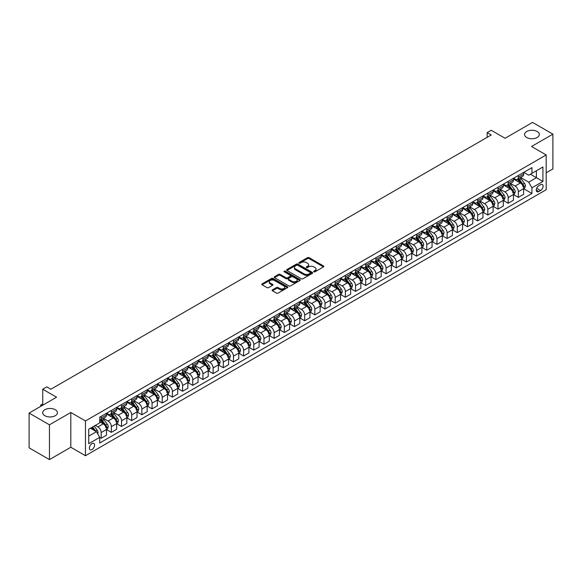 <?xml version="1.0" encoding="UTF-8"?>
<svg xmlns="http://www.w3.org/2000/svg" width="582" height="582" viewBox="0 0 582 582"><rect width="100%" height="100%" fill="white"/><g stroke="black" fill="none" stroke-linecap="round" stroke-linejoin="round"><path stroke-width="0.87" d="M313.894 271.794A0.793 0.458 0 0 0 315.015 271.794L323.505 266.891A1.128 0.655 0 0 0 323.832 266.432A1.128 0.655 0 0 0 323.505 265.967L309.122 257.666A1.128 0.655 0 0 0 307.522 257.666L299.032 262.569A0.793 0.458 0 0 0 300.152 263.21L301.25 262.577A3.616 2.088 0 0 1 306.365 262.577L307.565 263.268A3.616 2.088 0 0 1 308.62 264.745A3.616 2.088 0 0 1 307.565 266.221L306.467 266.854A0.793 0.458 0 0 0 307.587 267.502L308.686 266.869A3.616 2.088 0 0 1 313.793 266.869L314.993 267.56A3.616 2.088 0 0 1 316.055 269.037A3.616 2.088 0 0 1 314.993 270.514L313.894 271.147A0.793 0.458 0 0 0 313.894 271.794L313.894 271.147M55.268 409.706A7.37 4.256 0 0 0 47.244 408.79A7.37 4.256 0 0 0 42.69 412.718A7.37 4.256 0 0 0 44.85 415.723A7.37 4.256 0 0 0 52.882 416.647A7.37 4.256 0 0 0 57.429 412.718A7.37 4.256 0 0 0 55.268 409.706M537.15 131.496A7.37 4.256 0 0 0 529.118 130.579A7.37 4.256 0 0 0 524.571 134.507A7.37 4.256 0 0 0 526.732 137.512A7.37 4.256 0 0 0 534.756 138.436A7.37 4.256 0 0 0 539.31 134.507A7.37 4.256 0 0 0 537.15 131.496M91.978 449.61A3.681 2.124 120 0 0 94.386 446.365A3.681 2.124 120 0 0 93.826 443.411A3.681 2.124 120 0 0 91.978 443.593A3.681 2.124 120 0 0 89.577 446.838A3.681 2.124 120 0 0 90.137 449.791A3.681 2.124 120 0 0 91.978 449.61M272.449 289.865A1.128 0.655 0 0 0 272.121 290.323A1.128 0.655 0 0 0 272.449 290.789L276.486 293.117A1.128 0.655 0 0 0 278.08 293.117L287.508 287.675A1.128 0.655 0 0 0 287.843 287.21A1.128 0.655 0 0 0 287.508 286.751L273.125 278.443A1.128 0.655 0 0 0 271.532 278.443L262.104 283.892A1.128 0.655 0 0 0 261.769 284.351A1.128 0.655 0 0 0 262.104 284.809L266.978 287.624A1.128 0.655 0 0 0 268.571 287.624L272.609 285.296A1.128 0.655 0 0 0 272.936 284.838A1.128 0.655 0 0 0 272.609 284.372L270.193 282.976A3.019 1.746 0 0 1 269.306 281.746A3.019 1.746 0 0 1 271.176 280.131A3.019 1.746 0 0 1 274.464 280.509L283.936 285.98A3.019 1.746 0 0 1 284.816 287.21A3.019 1.746 0 0 1 282.954 288.825A3.019 1.746 0 0 1 279.658 288.446L278.08 287.537A1.128 0.655 0 0 0 276.486 287.537L272.449 289.865L272.449 290.789L276.486 288.476L276.486 287.537M546.185 172.81L552.9 168.933L552.9 134.151L532.552 122.402L505.081 138.269L491.237 130.273L487.17 132.623L491.237 134.973L50.874 389.22L46.807 386.87L42.733 389.22L42.733 405.196M49.448 424.816L49.448 459.598L70.815 447.26L70.815 412.485L49.448 424.816L29.1 413.067L56.57 397.208L42.733 389.22M70.815 412.485L85.467 420.939L546.185 154.95L546.185 189.725L85.467 455.721L85.467 420.939M552.9 134.151L531.533 146.489L546.185 154.95M301.331 278.771A1.128 0.655 0 0 0 302.931 278.771L312.359 273.329A1.128 0.655 0 0 0 312.687 272.863A1.128 0.655 0 0 0 312.359 272.405L297.977 264.097A1.128 0.655 0 0 0 296.376 264.097L286.948 269.546A1.128 0.655 0 0 0 286.62 270.004A1.128 0.655 0 0 0 286.948 270.463L301.331 278.771M284.511 271.961A0.793 0.458 0 0 1 285.311 272.078L285.311 271.132L299.934 279.578A1.128 0.655 0 0 1 300.261 280.037A1.128 0.655 0 0 1 299.934 280.502L290.505 285.944A1.128 0.655 0 0 1 288.905 285.944L274.529 277.636L274.529 276.719A1.128 0.655 0 0 0 274.195 277.178A1.128 0.655 0 0 0 274.529 277.636M274.529 276.719L278.56 274.384A1.128 0.655 0 0 1 280.16 274.384L285.995 277.752A1.128 0.655 0 0 0 287.588 277.752L290.265 276.21A1.128 0.655 0 0 0 290.6 275.744A1.128 0.655 0 0 0 290.265 275.286L284.191 271.779A0.793 0.458 0 0 1 285.311 271.132M49.448 459.598L29.1 447.849L29.1 413.067M540.569 184.698L538.779 185.731A3.572 2.059 120 0 0 536.444 188.874A3.572 2.059 120 0 0 536.99 191.733A3.572 2.059 120 0 0 538.779 191.558L540.569 190.525A3.572 2.059 120 0 0 542.897 187.382A3.572 2.059 120 0 0 542.351 184.523A3.572 2.059 120 0 0 540.569 184.698M523.756 172.359L528.682 175.204L531.941 173.327L531.941 167.638L99.711 417.185L99.711 422.867L88.726 429.21L88.726 443.688L99.711 437.344L99.711 443.026L531.941 193.486L531.941 187.797L528.682 182.159L520.592 177.488M531.941 173.327L542.926 166.983L542.926 181.453L531.941 187.797M70.815 447.26L85.467 455.721M487.17 132.623L487.17 137.323M530.391 174.214L536.415 177.692L536.415 170.737L542.926 166.983M528.682 182.159L536.415 177.692L542.926 181.453M88.726 436.165L96.459 431.706L90.436 428.228M99.711 437.388L101.181 438.239L101.181 432.55A4.605 2.655 -120 0 0 97.921 426.912L95.317 425.406M101.181 438.239L106.47 435.183L106.47 429.494A4.605 2.655 -120 0 0 103.21 423.856L99.711 421.834M106.593 429.611L111.351 432.361L111.351 426.671A4.605 2.655 -120 0 0 108.099 421.033L103.421 418.334M111.351 432.361L116.647 429.305L116.647 423.623A4.605 2.655 -120 0 0 113.388 417.978L106.47 413.984M116.764 423.74L121.529 426.49L121.529 420.801A4.605 2.655 -120 0 0 118.27 415.162L113.599 412.463M121.529 426.49L126.818 423.434L126.818 417.745A4.605 2.655 -120 0 0 123.566 412.107L116.647 408.113M126.941 417.861L131.699 420.611L131.699 414.93A4.605 2.655 -120 0 0 128.447 409.284L123.77 406.585M131.699 420.611L136.996 417.556L136.996 411.874A4.605 2.655 -120 0 0 133.736 406.229L126.818 402.235M137.119 411.991L141.877 414.74L141.877 409.051A4.605 2.655 -120 0 0 138.625 403.413L133.947 400.714M141.877 414.74L147.166 411.685L147.166 405.996A4.605 2.655 -120 0 0 143.914 400.358L136.996 396.364M147.29 406.112L152.055 408.862L152.055 403.181A4.605 2.655 -120 0 0 148.796 397.535L144.125 394.836M152.055 408.862L157.344 405.807L157.344 400.125A4.605 2.655 -120 0 0 154.085 394.48L147.166 390.486M157.467 400.241L162.225 402.991L162.225 397.302A4.605 2.655 -120 0 0 158.973 391.664L154.295 388.965M162.225 402.991L167.521 399.936L167.521 394.247A4.605 2.655 -120 0 0 164.262 388.609L157.344 384.615M167.638 394.363L172.403 397.113L172.403 391.431A4.605 2.655 -120 0 0 169.144 385.786L164.473 383.087M172.403 397.113L177.692 394.058L177.692 388.376A4.605 2.655 -120 0 0 174.44 382.738L167.521 378.737M177.816 388.492L182.581 391.242L182.581 385.553A4.605 2.655 -120 0 0 179.321 379.915L174.644 377.216M182.581 391.242L187.87 388.187L187.87 382.498A4.605 2.655 -120 0 0 184.61 376.86L177.692 372.866M187.993 382.614L192.751 385.364L192.751 379.682A4.605 2.655 -120 0 0 189.499 374.037L184.821 371.338M192.751 385.364L198.04 382.309L198.04 376.627A4.605 2.655 -120 0 0 194.788 370.989L187.87 366.995M198.164 376.743L202.929 379.493L202.929 373.804A4.605 2.655 -120 0 0 199.67 368.166L194.999 365.467M202.929 379.493L208.218 376.438L208.218 370.749A4.605 2.655 -120 0 0 204.959 365.11L198.04 361.116M208.341 370.865L213.099 373.615L213.099 367.933A4.605 2.655 -120 0 0 209.847 362.295L205.17 359.596M213.099 373.615L218.395 370.559L218.395 364.878A4.605 2.655 -120 0 0 215.136 359.24L208.218 355.246M218.512 364.994L223.277 367.744L223.277 362.055A4.605 2.655 -120 0 0 220.018 356.417L215.347 353.718M223.277 367.744L228.566 364.688L228.566 358.999A4.605 2.655 -120 0 0 225.314 353.361L218.395 349.367M228.69 359.123L233.455 361.866L233.455 356.184A4.605 2.655 -120 0 0 230.196 350.546L225.518 347.847M233.455 361.866L238.744 358.818L238.744 353.128A4.605 2.655 -120 0 0 235.484 347.49L228.566 343.496M238.867 353.245L243.625 355.995L243.625 350.306A4.605 2.655 -120 0 0 240.373 344.668L235.695 341.969M243.625 355.995L248.914 352.939L248.914 347.25A4.605 2.655 -120 0 0 245.662 341.612L238.744 337.618M249.038 347.374L253.803 350.117L253.803 344.435A4.605 2.655 -120 0 0 250.544 338.797L245.873 336.098M253.803 350.117L259.092 347.068L259.092 341.379A4.605 2.655 -120 0 0 255.833 335.741L248.914 331.747M259.216 341.496L263.973 344.246L263.973 338.557A4.605 2.655 -120 0 0 260.721 332.919L256.044 330.22M263.973 344.246L269.27 341.19L269.27 335.501A4.605 2.655 -120 0 0 266.01 329.863L259.092 325.869M269.386 335.625L274.151 338.375L274.151 332.686A4.605 2.655 -120 0 0 270.892 327.048L266.221 324.349M274.151 338.375L279.44 335.319L279.44 329.63A4.605 2.655 -120 0 0 276.188 323.992L269.27 319.998M279.564 329.747L284.329 332.497L284.329 326.808A4.605 2.655 -120 0 0 281.07 321.169L276.392 318.47M284.329 332.497L289.618 329.441L289.618 323.752A4.605 2.655 -120 0 0 286.359 318.114L279.44 314.12M289.741 323.876L294.499 326.626L294.499 320.937A4.605 2.655 -120 0 0 291.247 315.298L286.57 312.599M294.499 326.626L299.788 323.57L299.788 317.881A4.605 2.655 -120 0 0 296.536 312.243L289.618 308.249M299.912 317.998L304.677 320.747L304.677 315.058A4.605 2.655 -120 0 0 301.418 309.42L296.747 306.721M304.677 320.747L309.966 317.692L309.966 312.01A4.605 2.655 -120 0 0 306.707 306.365L299.788 302.371M310.09 312.127L314.847 314.877L314.847 309.188A4.605 2.655 -120 0 0 311.596 303.549L306.918 300.85M314.847 314.877L320.144 311.821L320.144 306.132A4.605 2.655 -120 0 0 316.884 300.494L309.966 296.5M320.26 306.248L325.025 308.998L325.025 303.309A4.605 2.655 -120 0 0 321.766 297.671L317.095 294.972M325.025 308.998L330.314 305.943L330.314 300.261A4.605 2.655 -120 0 0 327.062 294.616L320.144 290.622M330.438 300.377L335.203 303.127L335.203 297.438A4.605 2.655 -120 0 0 331.944 291.8L327.266 289.101M335.203 303.127L340.492 300.072L340.492 294.383A4.605 2.655 -120 0 0 337.233 288.745L330.314 284.751M340.615 294.499L345.373 297.249L345.373 291.567A4.605 2.655 -120 0 0 342.121 285.922L337.444 283.223M345.373 297.249L350.662 294.194L350.662 288.512A4.605 2.655 -120 0 0 347.41 282.867L340.492 278.873M350.786 288.628L355.551 291.378L355.551 285.689A4.605 2.655 -120 0 0 352.292 280.051L347.621 277.352M355.551 291.378L360.84 288.323L360.84 282.634A4.605 2.655 -120 0 0 357.581 276.996L350.662 273.002M360.964 282.75L365.722 285.5L365.722 279.818A4.605 2.655 -120 0 0 362.47 274.173L357.792 271.474M365.722 285.5L371.018 282.445L371.018 276.763A4.605 2.655 -120 0 0 367.759 271.125L360.84 267.123M371.134 276.879L375.899 279.629L375.899 273.94A4.605 2.655 -120 0 0 372.64 268.302L367.97 265.603M375.899 279.629L381.188 276.574L381.188 270.885A4.605 2.655 -120 0 0 377.936 265.247L371.018 261.253M381.312 271.001L386.077 273.751L386.077 268.069A4.605 2.655 -120 0 0 382.818 262.424L378.14 259.725M386.077 273.751L391.366 270.695L391.366 265.014A4.605 2.655 -120 0 0 388.107 259.376L381.188 255.374M391.49 265.13L396.247 267.88L396.247 262.191A4.605 2.655 -120 0 0 392.996 256.553L388.318 253.854M396.247 267.88L401.536 264.825L401.536 259.135A4.605 2.655 -120 0 0 398.284 253.497L391.366 249.503M401.66 259.252L406.425 262.002L406.425 256.32A4.605 2.655 -120 0 0 403.166 250.675L398.495 247.976M406.425 262.002L411.714 258.946L411.714 253.265A4.605 2.655 -120 0 0 408.455 247.626L401.536 243.632M411.838 253.381L416.596 256.131L416.596 250.442A4.605 2.655 -120 0 0 413.344 244.804L408.666 242.105M416.596 256.131L421.892 253.075L421.892 247.386A4.605 2.655 -120 0 0 418.633 241.748L411.714 237.754M422.008 247.503L426.773 250.253L426.773 244.571A4.605 2.655 -120 0 0 423.514 238.933L418.844 236.234M426.773 250.253L432.062 247.197L432.062 241.515A4.605 2.655 -120 0 0 428.81 235.877L421.892 231.883M432.186 241.632L436.951 244.382L436.951 238.693A4.605 2.655 -120 0 0 433.692 233.055L429.014 230.356M436.951 244.382L442.24 241.326L442.24 235.637A4.605 2.655 -120 0 0 438.981 229.999L432.062 226.005M442.364 235.761L447.122 238.504L447.122 232.822A4.605 2.655 -120 0 0 443.87 227.184L439.192 224.485M447.122 238.504L452.41 235.455L452.41 229.766A4.605 2.655 -120 0 0 449.159 224.128L442.24 220.134M452.534 229.883L457.299 232.633L457.299 226.944A4.605 2.655 -120 0 0 454.04 221.305L449.369 218.606M457.299 232.633L462.588 229.577L462.588 223.888A4.605 2.655 -120 0 0 459.329 218.25L452.41 214.256M462.712 224.012L467.47 226.754L467.47 221.073A4.605 2.655 -120 0 0 464.218 215.435L459.54 212.736M467.47 226.754L472.766 223.706L472.766 218.017A4.605 2.655 -120 0 0 469.507 212.379L462.588 208.385M472.882 218.134L477.647 220.884L477.647 215.195A4.605 2.655 -120 0 0 474.388 209.556L469.718 206.857M477.647 220.884L482.936 217.828L482.936 212.139A4.605 2.655 -120 0 0 479.684 206.501L472.766 202.507M483.06 212.263L487.825 215.013L487.825 209.324A4.605 2.655 -120 0 0 484.566 203.685L479.888 200.986M487.825 215.013L493.114 211.957L493.114 206.268A4.605 2.655 -120 0 0 489.855 200.63L482.936 196.636M493.238 206.384L497.996 209.134L497.996 203.445A4.605 2.655 -120 0 0 494.744 197.807L490.066 195.108M497.996 209.134L503.284 206.079L503.284 200.397A4.605 2.655 -120 0 0 500.033 194.752L493.114 190.758M503.408 200.514L508.173 203.263L508.173 197.574A4.605 2.655 -120 0 0 504.914 191.936L500.244 189.237M508.173 203.263L513.462 200.208L513.462 194.519A4.605 2.655 -120 0 0 510.203 188.881L503.284 184.887M513.586 194.635L518.344 197.385L518.344 191.696A4.605 2.655 -120 0 0 515.092 186.058L510.414 183.359M518.344 197.385L523.64 194.33L523.64 188.648A4.605 2.655 -120 0 0 520.381 183.003L513.462 179.009M513.586 178.238L515.092 179.103A4.605 2.655 -120 0 0 517.391 179.336A4.605 2.655 -120 0 0 518.344 177.226L518.344 175.488M503.408 184.108L504.914 184.981A4.605 2.655 -120 0 0 507.22 185.207A4.605 2.655 -120 0 0 508.173 183.097L508.173 181.358M493.238 189.987L494.744 190.852A4.605 2.655 -120 0 0 497.043 191.085A4.605 2.655 -120 0 0 497.996 188.975L497.996 187.237M483.06 195.858L484.566 196.731A4.605 2.655 -120 0 0 486.865 196.956A4.605 2.655 -120 0 0 487.825 194.846L487.825 193.108M472.882 201.736L474.388 202.601A4.605 2.655 -120 0 0 476.694 202.827A4.605 2.655 -120 0 0 477.647 200.725L477.647 198.986M462.712 207.607L464.218 208.48A4.605 2.655 -120 0 0 466.517 208.705A4.605 2.655 -120 0 0 467.47 206.595L467.47 204.857M452.534 213.485L454.04 214.351A4.605 2.655 -120 0 0 456.346 214.576A4.605 2.655 -120 0 0 457.299 212.474L457.299 210.735M442.364 219.356L443.87 220.229A4.605 2.655 -120 0 0 446.168 220.454A4.605 2.655 -120 0 0 447.122 218.345L447.122 216.606M432.186 225.227L433.692 226.1A4.605 2.655 -120 0 0 435.991 226.325A4.605 2.655 -120 0 0 436.951 224.223L436.951 222.484M422.008 231.105L423.514 231.971A4.605 2.655 -120 0 0 425.82 232.203A4.605 2.655 -120 0 0 426.773 230.094L426.773 228.355M411.838 236.976L413.344 237.849A4.605 2.655 -120 0 0 415.643 238.074A4.605 2.655 -120 0 0 416.596 235.972L416.596 234.233M401.66 242.854L403.166 243.72A4.605 2.655 -120 0 0 405.472 243.953A4.605 2.655 -120 0 0 406.425 241.843L406.425 240.104M391.49 248.725L392.996 249.598A4.605 2.655 -120 0 0 395.294 249.823A4.605 2.655 -120 0 0 396.247 247.721L396.247 245.975M381.312 254.603L382.818 255.469A4.605 2.655 -120 0 0 385.117 255.702A4.605 2.655 -120 0 0 386.077 253.592L386.077 251.853M371.134 260.474L372.64 261.347A4.605 2.655 -120 0 0 374.946 261.573A4.605 2.655 -120 0 0 375.899 259.463L375.899 257.724M360.964 266.352L362.47 267.218A4.605 2.655 -120 0 0 364.769 267.451A4.605 2.655 -120 0 0 365.722 265.341L365.722 263.602M350.786 272.223L352.292 273.096A4.605 2.655 -120 0 0 354.598 273.322A4.605 2.655 -120 0 0 355.551 271.212L355.551 269.473M340.615 278.101L342.121 278.967A4.605 2.655 -120 0 0 344.42 279.2A4.605 2.655 -120 0 0 345.373 277.09L345.373 275.351M330.438 283.972L331.944 284.845A4.605 2.655 -120 0 0 334.243 285.071A4.605 2.655 -120 0 0 335.203 282.961L335.203 281.222M320.26 289.851L321.766 290.716A4.605 2.655 -120 0 0 324.072 290.949A4.605 2.655 -120 0 0 325.025 288.839L325.025 287.101M310.09 295.721L311.596 296.594A4.605 2.655 -120 0 0 313.894 296.82A4.605 2.655 -120 0 0 314.847 294.71L314.847 292.972M299.912 301.6L301.418 302.465A4.605 2.655 -120 0 0 303.724 302.698A4.605 2.655 -120 0 0 304.677 300.588L304.677 298.85M289.741 307.471L291.247 308.344A4.605 2.655 -120 0 0 293.546 308.569A4.605 2.655 -120 0 0 294.499 306.459L294.499 304.721M279.564 313.349L281.07 314.215A4.605 2.655 -120 0 0 283.369 314.44A4.605 2.655 -120 0 0 284.329 312.338L284.329 310.599M269.386 319.22L270.892 320.093A4.605 2.655 -120 0 0 273.198 320.318A4.605 2.655 -120 0 0 274.151 318.209L274.151 316.47M259.216 325.098L260.721 325.964A4.605 2.655 -120 0 0 263.02 326.189A4.605 2.655 -120 0 0 263.973 324.087L263.973 322.348M249.038 330.969L250.544 331.842A4.605 2.655 -120 0 0 252.85 332.067A4.605 2.655 -120 0 0 253.803 329.958L253.803 328.219M238.867 336.847L240.373 337.713A4.605 2.655 -120 0 0 242.672 337.938A4.605 2.655 -120 0 0 243.625 335.836L243.625 334.097M228.69 342.718L230.196 343.591A4.605 2.655 -120 0 0 232.494 343.817A4.605 2.655 -120 0 0 233.455 341.707L233.455 339.968M218.512 348.589L220.018 349.462A4.605 2.655 -120 0 0 222.324 349.687A4.605 2.655 -120 0 0 223.277 347.585L223.277 345.846M208.341 354.467L209.847 355.333A4.605 2.655 -120 0 0 212.146 355.566A4.605 2.655 -120 0 0 213.099 353.456L213.099 351.717M198.164 360.338L199.67 361.211A4.605 2.655 -120 0 0 201.976 361.437A4.605 2.655 -120 0 0 202.929 359.334L202.929 357.595M187.993 366.216L189.499 367.082A4.605 2.655 -120 0 0 191.798 367.315A4.605 2.655 -120 0 0 192.751 365.205L192.751 363.466M177.816 372.087L179.321 372.96A4.605 2.655 -120 0 0 181.62 373.186A4.605 2.655 -120 0 0 182.581 371.076L182.581 369.337M167.638 377.965L169.144 378.831A4.605 2.655 -120 0 0 171.45 379.064A4.605 2.655 -120 0 0 172.403 376.954L172.403 375.215M157.467 383.836L158.973 384.709A4.605 2.655 -120 0 0 161.272 384.935A4.605 2.655 -120 0 0 162.225 382.825L162.225 381.086M147.29 389.714L148.796 390.58A4.605 2.655 -120 0 0 151.102 390.813A4.605 2.655 -120 0 0 152.055 388.703L152.055 386.965M137.119 395.585L138.625 396.458A4.605 2.655 -120 0 0 140.924 396.684A4.605 2.655 -120 0 0 141.877 394.574L141.877 392.835M126.941 401.464L128.447 402.329A4.605 2.655 -120 0 0 130.746 402.562A4.605 2.655 -120 0 0 131.699 400.452L131.699 398.714M116.764 407.335L118.27 408.208A4.605 2.655 -120 0 0 120.576 408.433A4.605 2.655 -120 0 0 121.529 406.323L121.529 404.585M106.593 413.213L108.099 414.078A4.605 2.655 -120 0 0 110.398 414.311A4.605 2.655 -120 0 0 111.351 412.202L111.351 410.463M523.756 188.764L531.941 193.486M517.391 179.336L522.687 176.281A4.605 2.655 -120 0 0 523.64 174.171L523.64 172.432M507.22 185.207L512.509 182.151A4.605 2.655 -120 0 0 513.462 180.042L513.462 178.303M497.043 191.085L502.331 188.03A4.605 2.655 -120 0 0 503.284 185.92L503.284 184.181M486.865 196.956L492.161 193.901A4.605 2.655 -120 0 0 493.114 191.791L493.114 190.052M476.694 202.827L481.983 199.779A4.605 2.655 -120 0 0 482.936 197.669L482.936 195.93M466.517 208.705L471.813 205.65A4.605 2.655 -120 0 0 472.766 203.54L472.766 201.801M456.346 214.576L461.635 211.528A4.605 2.655 -120 0 0 462.588 209.418L462.588 207.679M446.168 220.454L451.457 217.399A4.605 2.655 -120 0 0 452.41 215.289L452.41 213.55M435.991 226.325L441.287 223.27A4.605 2.655 -120 0 0 442.24 221.167L442.24 219.429M425.82 232.203L431.109 229.148A4.605 2.655 -120 0 0 432.062 227.038L432.062 225.299M415.643 238.074L420.939 235.019A4.605 2.655 -120 0 0 421.892 232.916L421.892 231.178M405.472 243.953L410.761 240.897A4.605 2.655 -120 0 0 411.714 238.787L411.714 237.049M395.294 249.823L400.583 246.768A4.605 2.655 -120 0 0 401.536 244.666L401.536 242.927M385.117 255.702L390.413 252.646A4.605 2.655 -120 0 0 391.366 250.536L391.366 248.798M374.946 261.573L380.235 258.517A4.605 2.655 -120 0 0 381.188 256.415L381.188 254.676M364.769 267.451L370.065 264.395A4.605 2.655 -120 0 0 371.018 262.286L371.018 260.547M354.598 273.322L359.887 270.266A4.605 2.655 -120 0 0 360.84 268.164L360.84 266.418M344.42 279.2L349.709 276.144A4.605 2.655 -120 0 0 350.662 274.035L350.662 272.296M334.243 285.071L339.539 282.015A4.605 2.655 -120 0 0 340.492 279.906L340.492 278.167M324.072 290.949L329.361 287.894A4.605 2.655 -120 0 0 330.314 285.784L330.314 284.045M313.894 296.82L319.191 293.764A4.605 2.655 -120 0 0 320.144 291.655L320.144 289.916M303.724 302.698L309.013 299.643A4.605 2.655 -120 0 0 309.966 297.533L309.966 295.794M293.546 308.569L298.835 305.514A4.605 2.655 -120 0 0 299.788 303.404L299.788 301.665M283.369 314.44L288.665 311.392A4.605 2.655 -120 0 0 289.618 309.282L289.618 307.543M273.198 320.318L278.487 317.263A4.605 2.655 -120 0 0 279.44 315.153L279.44 313.414M263.02 326.189L268.317 323.141A4.605 2.655 -120 0 0 269.27 321.031L269.27 319.292M252.85 332.067L258.139 329.012A4.605 2.655 -120 0 0 259.092 326.902L259.092 325.163M242.672 337.938L247.961 334.883A4.605 2.655 -120 0 0 248.914 332.78L248.914 331.042M232.494 343.817L237.791 340.761A4.605 2.655 -120 0 0 238.744 338.651L238.744 336.913M222.324 349.687L227.613 346.632A4.605 2.655 -120 0 0 228.566 344.529L228.566 342.791M212.146 355.566L217.435 352.51A4.605 2.655 -120 0 0 218.395 350.4L218.395 348.662M201.976 361.437L207.265 358.381A4.605 2.655 -120 0 0 208.218 356.279L208.218 354.54M191.798 367.315L197.087 364.259A4.605 2.655 -120 0 0 198.04 362.15L198.04 360.411M181.62 373.186L186.917 370.13A4.605 2.655 -120 0 0 187.87 368.028L187.87 366.289M171.45 379.064L176.739 376.008A4.605 2.655 -120 0 0 177.692 373.899L177.692 372.16M161.272 384.935L166.561 381.879A4.605 2.655 -120 0 0 167.521 379.777L167.521 378.038M151.102 390.813L156.391 387.757A4.605 2.655 -120 0 0 157.344 385.648L157.344 383.909M140.924 396.684L146.213 393.628A4.605 2.655 -120 0 0 147.166 391.526L147.166 389.78M130.746 402.562L136.043 399.507A4.605 2.655 -120 0 0 136.996 397.397L136.996 395.658M120.576 408.433L125.865 405.378A4.605 2.655 -120 0 0 126.818 403.268L126.818 401.529M110.398 414.311L115.687 411.256A4.605 2.655 -120 0 0 116.647 409.146L116.647 407.407M99.711 420.371A4.605 2.655 -120 0 0 100.228 420.182L105.517 417.127A4.605 2.655 -120 0 0 106.47 415.017L106.47 413.278M100.228 420.182A4.605 2.655 -120 0 0 101.181 418.072L101.181 416.334M96.459 431.706L99.711 437.344M314.215 271.903L314.993 271.452A3.616 2.088 0 0 0 316.055 269.975L316.055 269.037M308.62 264.745L308.62 265.683A3.616 2.088 0 0 1 307.565 267.16L306.779 267.611M323.49 266.898L309.122 258.604A1.128 0.655 0 0 0 307.522 258.604L299.352 263.326M312.359 272.405L312.359 273.329L297.977 265.043A1.128 0.655 0 0 0 296.376 265.043L286.962 270.477M310.359 273.191A0.793 0.458 0 0 0 310.359 272.543L297.737 265.254A0.793 0.458 0 0 0 296.616 265.254L295.46 265.923A3.616 2.088 0 0 0 294.397 267.4A3.616 2.088 0 0 0 295.46 268.877L304.088 273.86A3.616 2.088 0 0 0 309.202 273.86L310.359 273.191L310.359 274.129A0.793 0.458 0 0 0 310.592 273.802L310.592 272.863M294.397 267.4L294.397 268.338A3.616 2.088 0 0 0 295.46 269.815L295.46 268.877M310.359 274.129L309.202 274.799A3.616 2.088 0 0 1 304.088 274.799L295.46 269.815M274.544 277.65L278.56 275.33L278.56 274.384M290.6 275.744L290.6 276.69A1.128 0.655 0 0 1 290.265 277.148L287.588 278.698A1.128 0.655 0 0 1 285.995 278.698L280.16 275.33A1.128 0.655 0 0 0 278.56 275.33M285.311 272.078L299.919 280.509M292.04 281.252A3.019 1.746 0 0 0 295.336 281.63A3.019 1.746 0 0 0 297.206 280.015A3.019 1.746 0 0 0 296.318 278.778L292.986 276.857A1.128 0.655 0 0 0 291.386 276.857L288.708 278.4A1.128 0.655 0 0 0 288.374 278.858A1.128 0.655 0 0 0 288.708 279.324L292.04 281.252L292.04 282.19A3.019 1.746 0 0 0 295.336 282.568A3.019 1.746 0 0 0 297.206 280.953L297.206 280.015M288.374 278.858L288.374 279.804A1.128 0.655 0 0 0 288.708 280.262L288.708 279.324M292.04 282.19L288.708 280.262M284.816 287.21L284.816 288.148A3.019 1.746 0 0 1 282.954 289.763A3.019 1.746 0 0 1 279.658 289.385L278.08 288.476A1.128 0.655 0 0 0 276.486 288.476M269.306 281.746L269.306 282.685A3.019 1.746 0 0 0 270.193 283.921L270.193 282.976M272.609 284.372L272.609 285.296L270.193 283.921M287.508 286.751L287.508 287.675L273.125 279.389A1.128 0.655 0 0 0 271.532 279.389L262.118 284.824L262.104 283.892M523.64 188.83L524.615 188.27L525.43 185.92A3.048 1.761 -120 0 0 524.455 183.323L521.13 178.885A8.803 5.085 -120 0 0 520.17 177.728M516.86 180.973A8.803 5.085 -120 0 0 515.055 179.089M522.803 186.611L523.778 186.051A3.048 1.761 -120 0 0 522.905 184.218L519.581 179.773A8.803 5.085 -120 0 0 518.62 178.623M517.798 179.096A7.311 4.22 60 0 1 518.999 180.464L521.814 184.218M517.645 179.191A8.803 5.085 60 0 1 518.606 180.34L520.817 183.294M513.462 194.708L514.437 194.141L515.252 191.791A3.048 1.761 -120 0 0 514.277 189.194L510.952 184.756A8.803 5.085 -120 0 0 509.992 183.606M506.682 186.844A8.803 5.085 -120 0 0 504.885 184.96M512.626 192.489L513.608 191.922A3.048 1.761 -120 0 0 512.735 190.088L509.41 185.651A8.803 5.085 -120 0 0 508.442 184.501M507.628 184.974A7.311 4.22 60 0 1 508.828 186.335L511.643 190.096M507.468 185.061A8.803 5.085 60 0 1 508.428 186.211L510.64 189.165M503.284 200.579L504.267 200.019L505.081 197.669A3.048 1.761 -120 0 0 504.107 195.072L500.782 190.627A8.803 5.085 -120 0 0 499.814 189.477M496.511 192.722A8.803 5.085 -120 0 0 494.707 190.831M502.455 198.36L503.43 197.8A3.048 1.761 -120 0 0 502.557 195.959L499.232 191.522A8.803 5.085 -120 0 0 498.272 190.372M497.45 190.845A7.311 4.22 60 0 1 498.65 192.213L501.466 195.967M497.297 190.94A8.803 5.085 60 0 1 498.257 192.089L500.469 195.035M493.114 206.457L494.089 205.89L494.904 203.54A3.048 1.761 -120 0 0 493.929 200.943L490.604 196.505A8.803 5.085 -120 0 0 489.644 195.356M486.334 198.593A8.803 5.085 -120 0 0 484.53 196.709M492.277 204.238L493.26 203.671A3.048 1.761 -120 0 0 492.387 201.838L489.055 197.4A8.803 5.085 -120 0 0 488.094 196.25M487.279 196.723A7.311 4.22 60 0 1 488.48 198.084L491.288 201.845M487.119 196.811A8.803 5.085 60 0 1 488.08 197.96L490.291 200.914M482.936 212.328L483.911 211.768L484.726 209.418A3.048 1.761 -120 0 0 483.758 206.821L480.426 202.376A8.803 5.085 -120 0 0 479.466 201.227M476.163 204.471A8.803 5.085 -120 0 0 474.359 202.58M482.107 210.109L483.082 209.549A3.048 1.761 -120 0 0 482.209 207.709L478.884 203.271A8.803 5.085 -120 0 0 477.924 202.121M477.102 202.594A7.311 4.22 60 0 1 478.302 203.962L481.118 207.716M476.942 202.689A8.803 5.085 60 0 1 477.902 203.838L480.114 206.785M472.766 218.206L473.741 217.639L474.556 215.289A3.048 1.761 -120 0 0 473.581 212.692L470.256 208.254A8.803 5.085 -120 0 0 469.296 207.105M465.986 210.342A8.803 5.085 -120 0 0 464.181 208.458M471.929 215.987L472.904 215.42A3.048 1.761 -120 0 0 472.031 213.587L468.706 209.149A8.803 5.085 -120 0 0 467.746 207.992M466.924 208.465A7.311 4.22 60 0 1 468.124 209.833L470.94 213.587M466.771 208.56A8.803 5.085 60 0 1 467.732 209.709L469.943 212.663M462.588 224.077L463.563 223.517L464.378 221.167A3.048 1.761 -120 0 0 463.403 218.57L460.078 214.125A8.803 5.085 -120 0 0 459.118 212.976M455.808 216.22A8.803 5.085 -120 0 0 454.011 214.329M461.752 221.858L462.734 221.298A3.048 1.761 -120 0 0 461.861 219.458L458.536 215.02A8.803 5.085 -120 0 0 457.568 213.87M456.754 214.343A7.311 4.22 60 0 1 457.954 215.704L460.769 219.465M456.594 214.431A8.803 5.085 60 0 1 457.554 215.587L459.765 218.534M452.41 229.955L453.393 229.388L454.207 227.038A3.048 1.761 -120 0 0 453.233 224.441L449.908 220.003A8.803 5.085 -120 0 0 448.94 218.854M445.637 222.091A8.803 5.085 -120 0 0 443.833 220.207M451.581 227.737L452.556 227.169A3.048 1.761 -120 0 0 451.683 225.336L448.358 220.898A8.803 5.085 -120 0 0 447.398 219.741M446.576 220.214A7.311 4.22 60 0 1 447.776 221.582L450.592 225.336M446.423 220.309A8.803 5.085 60 0 1 447.383 221.458L449.595 224.412M442.24 235.826L443.215 235.266L444.03 232.916A3.048 1.761 -120 0 0 443.055 230.319L439.73 225.874A8.803 5.085 -120 0 0 438.77 224.725M435.46 227.969A8.803 5.085 -120 0 0 433.655 226.078M441.403 233.608L442.385 233.047A3.048 1.761 -120 0 0 441.512 231.207L438.181 226.769A8.803 5.085 -120 0 0 437.22 225.62M436.405 226.092A7.311 4.22 60 0 1 437.606 227.453L440.414 231.214M436.245 226.18A8.803 5.085 60 0 1 437.206 227.336L439.417 230.283M432.062 241.705L433.037 241.137L433.852 238.787A3.048 1.761 -120 0 0 432.884 236.19L429.552 231.752A8.803 5.085 -120 0 0 428.592 230.603M425.289 233.84A8.803 5.085 -120 0 0 423.485 231.956M431.233 239.486L432.208 238.918A3.048 1.761 -120 0 0 431.335 237.085L428.01 232.647A8.803 5.085 -120 0 0 427.05 231.49M426.228 231.963A7.311 4.22 60 0 1 427.428 233.331L430.243 237.085M426.068 232.058A8.803 5.085 60 0 1 427.028 233.207L429.24 236.161M421.892 247.576L422.867 247.015L423.681 244.666A3.048 1.761 -120 0 0 422.707 242.068L419.382 237.623A8.803 5.085 -120 0 0 418.422 236.474M415.112 239.719A8.803 5.085 -120 0 0 413.307 237.827M421.055 245.357L422.03 244.796A3.048 1.761 -120 0 0 421.157 242.956L417.832 238.518A8.803 5.085 -120 0 0 416.872 237.369M416.05 237.842A7.311 4.22 60 0 1 417.25 239.202L420.066 242.963M415.897 237.929A8.803 5.085 60 0 1 416.858 239.086L419.069 242.032M411.714 253.454L412.689 252.886L413.504 250.536A3.048 1.761 -120 0 0 412.529 247.939L409.204 243.502A8.803 5.085 -120 0 0 408.244 242.352M404.934 245.589A8.803 5.085 -120 0 0 403.137 243.705M410.877 251.228L411.86 250.667A3.048 1.761 -120 0 0 410.987 248.834L407.662 244.389A8.803 5.085 -120 0 0 406.694 243.24M405.88 243.713A7.311 4.22 60 0 1 407.08 245.08L409.895 248.834M405.719 243.807A8.803 5.085 60 0 1 406.68 244.957L408.891 247.91M401.536 259.325L402.518 258.764L403.333 256.415A3.048 1.761 -120 0 0 402.358 253.817L399.034 249.372A8.803 5.085 -120 0 0 398.066 248.223M394.763 251.468A8.803 5.085 -120 0 0 392.959 249.576M400.707 257.106L401.682 256.538A3.048 1.761 -120 0 0 400.809 254.705L397.484 250.267A8.803 5.085 -120 0 0 396.524 249.118M395.702 249.591A7.311 4.22 60 0 1 396.902 250.951L399.718 254.712M395.549 249.678A8.803 5.085 60 0 1 396.509 250.827L398.721 253.781M391.366 265.203L392.341 264.635L393.156 262.286A3.048 1.761 -120 0 0 392.181 259.688L388.856 255.251A8.803 5.085 -120 0 0 387.896 254.101M384.586 257.339A8.803 5.085 -120 0 0 382.781 255.454M390.529 262.977L391.511 262.417A3.048 1.761 -120 0 0 390.638 260.583L387.306 256.138A8.803 5.085 -120 0 0 386.346 254.989M385.531 255.462A7.311 4.22 60 0 1 386.732 256.829L389.54 260.583M385.371 255.556A8.803 5.085 60 0 1 386.332 256.706L388.543 259.659M381.188 271.074L382.163 270.514L382.978 268.164A3.048 1.761 -120 0 0 382.003 265.559L378.678 261.122A8.803 5.085 -120 0 0 377.718 259.972M374.415 263.217A8.803 5.085 -120 0 0 372.611 261.325M380.359 268.855L381.334 268.287A3.048 1.761 -120 0 0 380.461 266.454L377.136 262.016A8.803 5.085 -120 0 0 376.176 260.867M375.354 261.34A7.311 4.22 60 0 1 376.554 262.7L379.369 266.461M375.194 261.427A8.803 5.085 60 0 1 376.154 262.577L378.365 265.53M371.018 276.952L371.993 276.385L372.807 274.035A3.048 1.761 -120 0 0 371.833 271.438L368.508 267A8.803 5.085 -120 0 0 367.548 265.843M364.237 269.088A8.803 5.085 -120 0 0 362.433 267.203M370.181 274.726L371.156 274.166A3.048 1.761 -120 0 0 370.283 272.332L366.958 267.887A8.803 5.085 -120 0 0 365.998 266.738M365.176 267.211A7.311 4.22 60 0 1 366.376 268.578L369.192 272.332M365.023 267.305A8.803 5.085 60 0 1 365.983 268.455L368.195 271.408M360.84 282.823L361.815 282.255L362.63 279.906A3.048 1.761 -120 0 0 361.655 277.308L358.33 272.871A8.803 5.085 -120 0 0 357.37 271.721M354.06 274.966A8.803 5.085 -120 0 0 352.263 273.074M360.003 280.604L360.986 280.037A3.048 1.761 -120 0 0 360.113 278.203L356.788 273.766A8.803 5.085 -120 0 0 355.82 272.616M355.005 273.089A7.311 4.22 60 0 1 356.206 274.449L359.021 278.211M354.845 273.176A8.803 5.085 60 0 1 355.806 274.326L358.017 277.279M350.662 288.694L351.644 288.134L352.452 285.784A3.048 1.761 -120 0 0 351.484 283.187L348.16 278.749A8.803 5.085 -120 0 0 347.192 277.592M343.889 280.837A8.803 5.085 -120 0 0 342.085 278.953M349.833 286.475L350.808 285.915A3.048 1.761 -120 0 0 349.935 284.081L346.61 279.636A8.803 5.085 -120 0 0 345.65 278.487M344.828 278.96A7.311 4.22 60 0 1 346.028 280.328L348.844 284.081M344.675 279.054A8.803 5.085 60 0 1 345.635 280.204L347.847 283.158M340.492 294.572L341.467 294.005L342.281 291.655A3.048 1.761 -120 0 0 341.307 289.058L337.982 284.62A8.803 5.085 -120 0 0 337.022 283.47M333.712 286.708A8.803 5.085 -120 0 0 331.907 284.824M339.655 292.353L340.637 291.786A3.048 1.761 -120 0 0 339.764 289.952L336.432 285.515A8.803 5.085 -120 0 0 335.472 284.365M334.657 284.838A7.311 4.22 60 0 1 335.858 286.199L338.666 289.96M334.497 284.925A8.803 5.085 60 0 1 335.458 286.075L337.669 289.028M330.314 300.443L331.289 299.883L332.104 297.533A3.048 1.761 -120 0 0 331.129 294.936L327.804 290.498A8.803 5.085 -120 0 0 326.844 289.341M323.541 292.586A8.803 5.085 -120 0 0 321.737 290.702M329.485 298.224L330.46 297.664A3.048 1.761 -120 0 0 329.587 295.831L326.262 291.386A8.803 5.085 -120 0 0 325.302 290.236M324.48 290.709A7.311 4.22 60 0 1 325.68 292.077L328.495 295.831M324.32 290.804A8.803 5.085 60 0 1 325.28 291.953L327.491 294.907M320.144 306.321L321.118 305.754L321.933 303.404A3.048 1.761 -120 0 0 320.958 300.807L317.634 296.369A8.803 5.085 -120 0 0 316.673 295.22M313.363 298.457A8.803 5.085 -120 0 0 311.559 296.573M319.307 304.102L320.282 303.535A3.048 1.761 -120 0 0 319.409 301.702L316.084 297.264A8.803 5.085 -120 0 0 315.124 296.114M314.302 296.587A7.311 4.22 60 0 1 315.502 297.948L318.318 301.709M314.149 296.675A8.803 5.085 60 0 1 315.109 297.824L317.321 300.778M309.966 312.192L310.941 311.632L311.756 309.282A3.048 1.761 -120 0 0 310.781 306.685L307.456 302.247A8.803 5.085 -120 0 0 306.496 301.09M303.186 304.335A8.803 5.085 -120 0 0 301.389 302.451M309.129 309.973L310.111 309.413A3.048 1.761 -120 0 0 309.238 307.58L305.914 303.135A8.803 5.085 -120 0 0 304.946 301.985M304.131 302.458A7.311 4.22 60 0 1 305.332 303.826L308.147 307.58M303.971 302.553A8.803 5.085 60 0 1 304.932 303.702L307.143 306.649M299.788 318.07L300.77 317.503L301.578 315.153A3.048 1.761 -120 0 0 300.61 312.556L297.286 308.118A8.803 5.085 -120 0 0 296.318 306.969M293.015 310.206A8.803 5.085 -120 0 0 291.211 308.322M298.959 315.851L299.934 315.284A3.048 1.761 -120 0 0 299.061 313.451L295.736 309.013A8.803 5.085 -120 0 0 294.776 307.863M293.954 308.336A7.311 4.22 60 0 1 295.154 309.697L297.969 313.458M293.801 308.424A8.803 5.085 60 0 1 294.761 309.573L296.973 312.527M289.618 323.941L290.593 323.381L291.407 321.031A3.048 1.761 -120 0 0 290.433 318.434L287.108 313.989A8.803 5.085 -120 0 0 286.148 312.84M282.837 316.084A8.803 5.085 -120 0 0 281.033 314.193M288.781 321.722L289.763 321.162A3.048 1.761 -120 0 0 288.883 319.322L285.558 314.884A8.803 5.085 -120 0 0 284.598 313.734M283.783 314.207A7.311 4.22 60 0 1 284.984 315.575L287.792 319.329M283.623 314.302A8.803 5.085 60 0 1 284.583 315.451L286.795 318.398M279.44 329.819L280.415 329.252L281.23 326.902A3.048 1.761 -120 0 0 280.255 324.305L276.93 319.867A8.803 5.085 -120 0 0 275.97 318.718M272.667 321.955A8.803 5.085 -120 0 0 270.863 320.071M278.611 327.601L279.586 327.033A3.048 1.761 -120 0 0 278.713 325.2L275.388 320.762A8.803 5.085 -120 0 0 274.428 319.605M273.605 320.085A7.311 4.22 60 0 1 274.806 321.446L277.621 325.2M273.445 320.173A8.803 5.085 60 0 1 274.406 321.322L276.617 324.276M269.27 335.69L270.244 335.13L271.059 332.78A3.048 1.761 -120 0 0 270.084 330.183L266.76 325.738A8.803 5.085 -120 0 0 265.799 324.589M262.489 327.833A8.803 5.085 -120 0 0 260.685 325.942M268.433 333.471L269.408 332.911A3.048 1.761 -120 0 0 268.535 331.071L265.21 326.633A8.803 5.085 -120 0 0 264.25 325.483M263.428 325.956A7.311 4.22 60 0 1 264.628 327.324L267.444 331.078M263.275 326.044A8.803 5.085 60 0 1 264.235 327.2L266.447 330.147M259.092 341.569L260.067 341.001L260.882 338.651A3.048 1.761 -120 0 0 259.907 336.054L256.582 331.616A8.803 5.085 -120 0 0 255.622 330.467M252.312 333.704A8.803 5.085 -120 0 0 250.515 331.82M258.255 339.35L259.237 338.782A3.048 1.761 -120 0 0 258.364 336.949L255.04 332.511A8.803 5.085 -120 0 0 254.072 331.354M253.257 331.827A7.311 4.22 60 0 1 254.458 333.195L257.273 336.949M253.097 331.922A8.803 5.085 60 0 1 254.058 333.071L256.269 336.025M248.914 347.439L249.896 346.879L250.704 344.529A3.048 1.761 -120 0 0 249.736 341.932L246.412 337.487A8.803 5.085 -120 0 0 245.444 336.338M242.141 339.582A8.803 5.085 -120 0 0 240.337 337.691M248.085 345.221L249.06 344.66A3.048 1.761 -120 0 0 248.187 342.82L244.862 338.382A8.803 5.085 -120 0 0 243.902 337.233M243.08 337.706A7.311 4.22 60 0 1 244.28 339.066L247.095 342.827M242.927 337.793A8.803 5.085 60 0 1 243.887 338.95L246.099 341.896M238.744 353.318L239.719 352.75L240.533 350.4A3.048 1.761 -120 0 0 239.558 347.803L236.234 343.365A8.803 5.085 -120 0 0 235.273 342.216M231.963 345.453A8.803 5.085 -120 0 0 230.159 343.569M237.907 351.099L238.889 350.531A3.048 1.761 -120 0 0 238.009 348.698L234.684 344.26A8.803 5.085 -120 0 0 233.724 343.104M232.909 343.576A7.311 4.22 60 0 1 234.11 344.944L236.918 348.698M232.749 343.671A8.803 5.085 60 0 1 233.709 344.82L235.921 347.774M228.566 359.189L229.541 358.628L230.356 356.279A3.048 1.761 -120 0 0 229.381 353.681L226.056 349.236A8.803 5.085 -120 0 0 225.096 348.087M221.793 351.332A8.803 5.085 -120 0 0 219.989 349.44M227.737 356.97L228.711 356.41A3.048 1.761 -120 0 0 227.838 354.569L224.514 350.131A8.803 5.085 -120 0 0 223.553 348.982M222.731 349.455A7.311 4.22 60 0 1 223.932 350.815L226.747 354.576M222.571 349.542A8.803 5.085 60 0 1 223.532 350.699L225.743 353.645M218.395 365.067L219.37 364.499L220.185 362.15A3.048 1.761 -120 0 0 219.21 359.552L215.886 355.115A8.803 5.085 -120 0 0 214.925 353.965M211.615 357.203A8.803 5.085 -120 0 0 209.811 355.318M217.559 362.848L218.534 362.28A3.048 1.761 -120 0 0 217.661 360.447L214.336 356.009A8.803 5.085 -120 0 0 213.376 354.853M212.554 355.326A7.311 4.22 60 0 1 213.754 356.693L216.569 360.447M212.401 355.42A8.803 5.085 60 0 1 213.361 356.57L215.573 359.523M208.218 370.938L209.193 370.378L210.007 368.028A3.048 1.761 -120 0 0 209.033 365.431L205.708 360.986A8.803 5.085 -120 0 0 204.748 359.836M201.437 363.081A8.803 5.085 -120 0 0 199.641 361.189M207.381 368.719L208.363 368.151A3.048 1.761 -120 0 0 207.49 366.318L204.166 361.88A8.803 5.085 -120 0 0 203.198 360.731M202.383 361.204A7.311 4.22 60 0 1 203.584 362.564L206.399 366.325M202.223 361.291A8.803 5.085 60 0 1 203.183 362.448L205.395 365.394M198.04 376.816L199.022 376.248L199.83 373.899A3.048 1.761 -120 0 0 198.862 371.301L195.537 366.864A8.803 5.085 -120 0 0 194.57 365.714M191.267 368.952A8.803 5.085 -120 0 0 189.463 367.067M197.211 374.59L198.186 374.03A3.048 1.761 -120 0 0 197.313 372.196L193.988 367.751A8.803 5.085 -120 0 0 193.028 366.602M192.206 367.075A7.311 4.22 60 0 1 193.406 368.442L196.221 372.196M192.053 367.169A8.803 5.085 60 0 1 193.013 368.319L195.225 371.272M187.87 382.687L188.844 382.127L189.659 379.777A3.048 1.761 -120 0 0 188.684 377.172L185.36 372.735A8.803 5.085 -120 0 0 184.399 371.585M181.089 374.83A8.803 5.085 -120 0 0 179.285 372.938M187.033 380.468L188.015 379.901A3.048 1.761 -120 0 0 187.135 378.067L183.81 373.629A8.803 5.085 -120 0 0 182.85 372.48M182.035 372.953A7.311 4.22 60 0 1 183.235 374.313L186.044 378.074M181.875 373.04A8.803 5.085 60 0 1 182.835 374.19L185.047 377.143M177.692 388.565L178.667 387.998L179.482 385.648A3.048 1.761 -120 0 0 178.507 383.051L175.182 378.613A8.803 5.085 -120 0 0 174.222 377.463M170.919 380.701A8.803 5.085 -120 0 0 169.115 378.817M176.863 386.339L177.837 385.779A3.048 1.761 -120 0 0 176.964 383.945L173.64 379.5A8.803 5.085 -120 0 0 172.679 378.351M171.857 378.824A7.311 4.22 60 0 1 173.058 380.192L175.873 383.945M171.697 378.918A8.803 5.085 60 0 1 172.658 380.068L174.869 383.021M167.521 394.436L168.496 393.876L169.311 391.526A3.048 1.761 -120 0 0 168.336 388.922L165.012 384.484A8.803 5.085 -120 0 0 164.051 383.334M160.741 386.579A8.803 5.085 -120 0 0 158.937 384.687M166.685 392.217L167.66 391.65A3.048 1.761 -120 0 0 166.787 389.816L163.462 385.379A8.803 5.085 -120 0 0 162.502 384.229M161.68 384.702A7.311 4.22 60 0 1 162.88 386.062L165.695 389.824M161.527 384.789A8.803 5.085 60 0 1 162.487 385.939L164.699 388.892M157.344 400.314L158.319 399.747L159.133 397.397A3.048 1.761 -120 0 0 158.159 394.8L154.834 390.362A8.803 5.085 -120 0 0 153.874 389.205M150.563 392.45A8.803 5.085 -120 0 0 148.766 390.566M156.507 398.088L157.489 397.528A3.048 1.761 -120 0 0 156.616 395.695L153.292 391.25A8.803 5.085 -120 0 0 152.324 390.1M151.509 390.573A7.311 4.22 60 0 1 152.71 391.941L155.525 395.695M151.349 390.668A8.803 5.085 60 0 1 152.309 391.817L154.521 394.771M147.166 406.185L148.148 405.618L148.956 403.268A3.048 1.761 -120 0 0 147.988 400.671L144.656 396.233A8.803 5.085 -120 0 0 143.696 395.083M140.393 398.321A8.803 5.085 -120 0 0 138.589 396.437M146.337 403.966L147.311 403.399A3.048 1.761 -120 0 0 146.438 401.565L143.114 397.128A8.803 5.085 -120 0 0 142.154 395.978M141.331 396.451A7.311 4.22 60 0 1 142.532 397.812L145.347 401.573M141.179 396.538A8.803 5.085 60 0 1 142.139 397.688L144.351 400.642M136.996 412.056L137.97 411.496L138.785 409.146A3.048 1.761 -120 0 0 137.81 406.549L134.486 402.111A8.803 5.085 -120 0 0 133.525 400.954M130.215 404.199A8.803 5.085 -120 0 0 128.411 402.315M136.159 409.837L137.141 409.277A3.048 1.761 -120 0 0 136.261 407.444L132.936 402.999A8.803 5.085 -120 0 0 131.976 401.849M131.161 402.322A7.311 4.22 60 0 1 132.361 403.69L135.17 407.444M131.001 402.417A8.803 5.085 60 0 1 131.961 403.566L134.173 406.52M126.818 417.934L127.793 417.367L128.607 415.017A3.048 1.761 -120 0 0 127.633 412.42L124.308 407.982A8.803 5.085 -120 0 0 123.348 406.833M120.045 410.07A8.803 5.085 -120 0 0 118.241 408.186M125.988 415.715L126.963 415.148A3.048 1.761 -120 0 0 126.09 413.315L122.766 408.877A8.803 5.085 -120 0 0 121.805 407.727M120.983 408.2A7.311 4.22 60 0 1 122.184 409.561L124.999 413.322M120.823 408.288A8.803 5.085 60 0 1 121.784 409.437L123.995 412.391M116.647 423.805L117.622 423.245L118.437 420.895A3.048 1.761 -120 0 0 117.462 418.298L114.137 413.86A8.803 5.085 -120 0 0 113.177 412.703M109.867 415.948A8.803 5.085 -120 0 0 108.063 414.064M115.811 421.586L116.786 421.026A3.048 1.761 -120 0 0 115.913 419.193L112.588 414.748A8.803 5.085 -120 0 0 111.628 413.598M110.806 414.071A7.311 4.22 60 0 1 112.006 415.439L114.821 419.193M110.653 414.166A8.803 5.085 60 0 1 111.613 415.315L113.825 418.269M106.47 429.683L107.444 429.116L108.259 426.766A3.048 1.761 -120 0 0 107.284 424.169L103.96 419.731A8.803 5.085 -120 0 0 102.999 418.582M105.633 427.464L106.615 426.897A3.048 1.761 -120 0 0 105.742 425.064L102.417 420.626A8.803 5.085 -120 0 0 101.45 419.477M100.635 419.949A7.311 4.22 60 0 1 101.835 421.31L104.651 425.071M100.475 420.037A8.803 5.085 60 0 1 101.435 421.186L103.647 424.14M97.681 433.816L98.082 432.644A3.048 1.761 -120 0 0 97.114 430.047L94.146 426.082M95.841 431.349A3.048 1.761 -120 0 0 95.564 430.942L92.596 426.977M91.832 427.421L93.964 430.265M91.621 427.537L93.426 429.953M42.733 404.308L41.147 405.225L41.919 405.669M40.805 406.309L40.696 404.963L42.733 404.17M40.696 404.963L41.147 406.112M97.921 426.912L103.21 423.856M108.099 421.033L113.388 417.978M118.27 415.162L123.566 412.107M128.447 409.284L133.736 406.229M138.625 403.413L143.914 400.358M148.796 397.535L154.085 394.48M158.973 391.664L164.262 388.609M169.144 385.786L174.44 382.738M179.321 379.915L184.61 376.86M189.499 374.037L194.788 370.989M199.67 368.166L204.959 365.11M209.847 362.295L215.136 359.24M220.018 356.417L225.314 353.361M230.196 350.546L235.484 347.49M240.373 344.668L245.662 341.612M250.544 338.797L255.833 335.741M260.721 332.919L266.01 329.863M270.892 327.048L276.188 323.992M281.07 321.169L286.359 318.114M291.247 315.298L296.536 312.243M301.418 309.42L306.707 306.365M311.596 303.549L316.884 300.494M321.766 297.671L327.062 294.616M331.944 291.8L337.233 288.745M342.121 285.922L347.41 282.867M352.292 280.051L357.581 276.996M362.47 274.173L367.759 271.125M372.64 268.302L377.936 265.247M382.818 262.424L388.107 259.376M392.996 256.553L398.284 253.497M403.166 250.675L408.455 247.626M413.344 244.804L418.633 241.748M423.514 238.933L428.81 235.877M433.692 233.055L438.981 229.999M443.87 227.184L449.159 224.128M454.04 221.305L459.329 218.25M464.218 215.435L469.507 212.379M474.388 209.556L479.684 206.501M484.566 203.685L489.855 200.63M494.744 197.807L500.033 194.752M504.914 191.936L510.203 188.881M515.092 186.058L520.381 183.003M518.344 177.226L523.64 174.171M518.344 191.696L523.64 188.648M508.173 197.574L513.462 194.519M508.173 183.097L513.462 180.042M497.996 203.445L503.284 200.397M497.996 188.975L503.284 185.92M487.825 209.324L493.114 206.268M487.825 194.846L493.114 191.791M477.647 215.195L482.936 212.139M477.647 200.725L482.936 197.669M467.47 221.073L472.766 218.017M467.47 206.595L472.766 203.54M457.299 226.944L462.588 223.888M457.299 212.474L462.588 209.418M447.122 232.822L452.41 229.766M447.122 218.345L452.41 215.289M436.951 238.693L442.24 235.637M436.951 224.223L442.24 221.167M426.773 244.571L432.062 241.515M426.773 230.094L432.062 227.038M416.596 250.442L421.892 247.386M416.596 235.972L421.892 232.916M406.425 256.32L411.714 253.265M406.425 241.843L411.714 238.787M396.247 262.191L401.536 259.135M396.247 247.721L401.536 244.666M386.077 268.069L391.366 265.014M386.077 253.592L391.366 250.536M375.899 273.94L381.188 270.885M375.899 259.463L381.188 256.415M365.722 279.818L371.018 276.763M365.722 265.341L371.018 262.286M355.551 285.689L360.84 282.634M355.551 271.212L360.84 268.164M345.373 291.567L350.662 288.512M345.373 277.09L350.662 274.035M335.203 297.438L340.492 294.383M335.203 282.961L340.492 279.906M325.025 303.309L330.314 300.261M325.025 288.839L330.314 285.784M314.847 309.188L320.144 306.132M314.847 294.71L320.144 291.655M304.677 315.058L309.966 312.01M304.677 300.588L309.966 297.533M294.499 320.937L299.788 317.881M294.499 306.459L299.788 303.404M284.329 326.808L289.618 323.752M284.329 312.338L289.618 309.282M274.151 332.686L279.44 329.63M274.151 318.209L279.44 315.153M263.973 338.557L269.27 335.501M263.973 324.087L269.27 321.031M253.803 344.435L259.092 341.379M253.803 329.958L259.092 326.902M243.625 350.306L248.914 347.25M243.625 335.836L248.914 332.78M233.455 356.184L238.744 353.128M233.455 341.707L238.744 338.651M223.277 362.055L228.566 358.999M223.277 347.585L228.566 344.529M213.099 367.933L218.395 364.878M213.099 353.456L218.395 350.4M202.929 373.804L208.218 370.749M202.929 359.334L208.218 356.279M192.751 379.682L198.04 376.627M192.751 365.205L198.04 362.15M182.581 385.553L187.87 382.498M182.581 371.076L187.87 368.028M172.403 391.431L177.692 388.376M172.403 376.954L177.692 373.899M162.225 397.302L167.521 394.247M162.225 382.825L167.521 379.777M152.055 403.181L157.344 400.125M152.055 388.703L157.344 385.648M141.877 409.051L147.166 405.996M141.877 394.574L147.166 391.526M131.699 414.93L136.996 411.874M131.699 400.452L136.996 397.397M121.529 420.801L126.818 417.745M121.529 406.323L126.818 403.268M111.351 426.671L116.647 423.623M111.351 412.202L116.647 409.146M101.181 432.55L106.47 429.494M101.181 418.072L106.47 415.017M536.662 188.27L540.569 190.525M536.255 190.103L538.779 191.558M314.993 271.452L314.993 270.514M306.467 267.502L306.467 266.854M307.565 267.16L307.565 266.221M299.032 263.21L299.032 262.569M307.522 258.604L307.522 257.666M309.122 258.604L309.122 257.666M323.505 266.891L323.505 265.967M286.948 270.463L286.948 269.546M296.376 265.043L296.376 264.097M297.977 265.043L297.977 264.097M304.088 274.799L304.088 273.86M309.202 274.799L309.202 273.86M280.16 275.33L280.16 274.384M285.995 278.698L285.995 277.752M287.588 278.698L287.588 277.752M290.265 277.148L290.265 276.21M299.934 280.502L299.934 279.578M278.08 288.476L278.08 287.537M279.658 289.385L279.658 288.446M271.532 279.389L271.532 278.443M273.125 279.389L273.125 278.443M523.407 187.135L525.408 185.978M519.581 179.773L521.13 178.885M517.18 181.162L518.606 180.34M522.905 184.218L524.455 183.323M522.665 185.403L523.778 186.051M513.237 193.006L515.23 191.849M509.41 185.651L510.952 184.756M507.009 187.033L508.428 186.211M512.735 190.088L514.277 189.194M512.495 191.282L513.608 191.922M503.059 198.884L505.06 197.727M499.232 191.522L500.782 190.627M496.832 192.911L498.257 192.089M502.557 195.959L504.107 195.072M502.317 197.153L503.43 197.8M492.881 204.755L494.882 203.598M489.055 197.4L490.604 196.505M486.661 198.782L488.08 197.96M492.387 201.838L493.929 200.943M492.139 203.031L493.26 203.671M482.711 210.626L484.711 209.476M478.884 203.271L480.426 202.376M476.483 204.66L477.902 203.838M482.209 207.709L483.758 206.821M481.969 208.902L483.082 209.549M472.533 216.504L474.534 215.347M468.706 209.149L470.256 208.254M466.306 210.531L467.732 209.709M472.031 213.587L473.581 212.692M471.791 214.78L472.904 215.42M462.363 222.375L464.356 221.225M458.536 215.02L460.078 214.125M456.135 216.402L457.554 215.587M461.861 219.458L463.403 218.57M461.621 220.651L462.734 221.298M452.185 228.253L454.186 227.096M448.358 220.898L449.908 220.003M445.958 222.28L447.383 221.458M451.683 225.336L453.233 224.441M451.443 226.529L452.556 227.169M442.007 234.124L444.008 232.975M438.181 226.769L439.73 225.874M435.787 228.151L437.206 227.336M441.512 231.207L443.055 230.319M441.265 232.4L442.385 233.047M431.837 240.002L433.837 238.846M428.01 232.647L429.552 231.752M425.609 234.029L427.028 233.207M431.335 237.085L432.884 236.19M431.095 238.278L432.208 238.918M421.659 245.873L423.66 244.724M417.832 238.518L419.382 237.623M415.432 239.9L416.858 239.086M421.157 242.956L422.707 242.068M420.917 244.149L422.03 244.796M411.489 251.751L413.482 250.595M407.662 244.389L409.204 243.502M405.261 245.779L406.68 244.957M410.987 248.834L412.529 247.939M410.739 250.027L411.86 250.667M401.311 257.622L403.311 256.473M397.484 250.267L399.034 249.372M395.083 251.65L396.509 250.827M400.809 254.705L402.358 253.817M400.569 255.898L401.682 256.538M391.133 263.5L393.134 262.344M387.306 256.138L388.856 255.251M384.913 257.528L386.332 256.706M390.638 260.583L392.181 259.688M390.391 261.769L391.511 262.417M380.963 269.371L382.963 268.222M377.136 262.016L378.678 261.122M374.735 263.399L376.154 262.577M380.461 266.454L382.003 265.559M380.221 267.647L381.334 268.287M370.785 275.25L372.786 274.093M366.958 267.887L368.508 267M364.558 269.277L365.983 268.455M370.283 272.332L371.833 271.438M370.043 273.518L371.156 274.166M360.614 281.121L362.608 279.971M356.788 273.766L358.33 272.871M354.387 275.148L355.806 274.326M360.113 278.203L361.655 277.308M359.865 279.396L360.986 280.037M350.437 286.999L352.437 285.842M346.61 279.636L348.16 278.749M344.209 281.026L345.635 280.204M349.935 284.081L351.484 283.187M349.695 285.267L350.808 285.915M340.259 292.87L342.26 291.72M336.432 285.515L337.982 284.62M334.039 286.897L335.458 286.075M339.764 289.952L341.307 289.058M339.517 291.146L340.637 291.786M330.089 298.748L332.089 297.591M326.262 291.386L327.804 290.498M323.861 292.775L325.28 291.953M329.587 295.831L331.129 294.936M329.347 297.016L330.46 297.664M319.911 304.619L321.911 303.462M316.084 297.264L317.634 296.369M313.683 298.646L315.109 297.824M319.409 301.702L320.958 300.807M319.169 302.895L320.282 303.535M309.74 310.497L311.734 309.34M305.914 303.135L307.456 302.247M303.513 304.524L304.932 303.702M309.238 307.58L310.781 306.685M308.991 308.766L310.111 309.413M299.563 316.368L301.563 315.211M295.736 309.013L297.286 308.118M293.335 310.395L294.761 309.573M299.061 313.451L300.61 312.556M298.821 314.644L299.934 315.284M289.385 322.239L291.386 321.089M285.558 314.884L287.108 313.989M283.165 316.273L284.583 315.451M288.883 319.322L290.433 318.434M288.643 320.515L289.763 321.162M279.215 328.117L281.215 326.96M275.388 320.762L276.93 319.867M272.987 322.144L274.406 321.322M278.713 325.2L280.255 324.305M278.472 326.393L279.586 327.033M269.037 333.988L271.037 332.839M265.21 326.633L266.76 325.738M262.809 328.015L264.235 327.2M268.535 331.071L270.084 330.183M268.295 332.264L269.408 332.911M258.866 339.866L260.86 338.709M255.04 332.511L256.582 331.616M252.639 333.893L254.058 333.071M258.364 336.949L259.907 336.054M258.117 338.142L259.237 338.782M248.689 345.737L250.689 344.588M244.862 338.382L246.412 337.487M242.461 339.764L243.887 338.95M248.187 342.82L249.736 341.932M247.947 344.013L249.06 344.66M238.511 351.615L240.512 350.459M234.684 344.26L236.234 343.365M232.291 345.643L233.709 344.82M238.009 348.698L239.558 347.803M237.769 349.891L238.889 350.531M228.34 357.486L230.341 356.337M224.514 350.131L226.056 349.236M222.113 351.513L223.532 350.699M227.838 354.569L229.381 353.681M227.598 355.762L228.711 356.41M218.163 363.364L220.163 362.208M214.336 356.009L215.886 355.115M211.935 357.392L213.361 356.57M217.661 360.447L219.21 359.552M217.421 361.64L218.534 362.28M207.992 369.235L209.986 368.086M204.166 361.88L205.708 360.986M201.765 363.263L203.183 362.448M207.49 366.318L209.033 365.431M207.243 367.511L208.363 368.151M197.815 375.114L199.815 373.957M193.988 367.751L195.537 366.864M191.587 369.141L193.013 368.319M197.313 372.196L198.862 371.301M197.072 373.382L198.186 374.03M187.637 380.984L189.637 379.835M183.81 373.629L185.36 372.735M181.417 375.012L182.835 374.19M187.135 378.067L188.684 377.172M186.895 379.26L188.015 379.901M177.466 386.863L179.467 385.706M173.64 379.5L175.182 378.613M171.239 380.89L172.658 380.068M176.964 383.945L178.507 383.051M176.724 385.131L177.837 385.779M167.289 392.734L169.289 391.584M163.462 385.379L165.012 384.484M161.061 386.761L162.487 385.939M166.787 389.816L168.336 388.922M166.547 391.009L167.66 391.65M157.118 398.612L159.112 397.455M153.292 391.25L154.834 390.362M150.891 392.639L152.309 391.817M156.616 395.695L158.159 394.8M156.369 396.88L157.489 397.528M146.94 404.483L148.941 403.333M143.114 397.128L144.656 396.233M140.713 398.51L142.139 397.688M146.438 401.565L147.988 400.671M146.198 402.759L147.311 403.399M136.763 410.361L138.763 409.204M132.936 402.999L134.486 402.111M130.543 404.388L131.961 403.566M136.261 407.444L137.81 406.549M136.021 408.629L137.141 409.277M126.592 416.232L128.593 415.082M122.766 408.877L124.308 407.982M120.365 410.259L121.784 409.437M126.09 413.315L127.633 412.42M125.85 414.508L126.963 415.148M116.415 422.11L118.415 420.953M112.588 414.748L114.137 413.86M110.187 416.137L111.613 415.315M115.913 419.193L117.462 418.298M115.672 420.379L116.786 421.026M106.244 427.981L108.237 426.824M102.417 420.626L103.96 419.731M100.017 422.008L101.435 421.186M105.742 425.064L107.284 424.169M105.495 426.257L106.615 426.897M97.289 433.146L98.067 432.702M95.564 430.942L97.114 430.047"/></g></svg>
